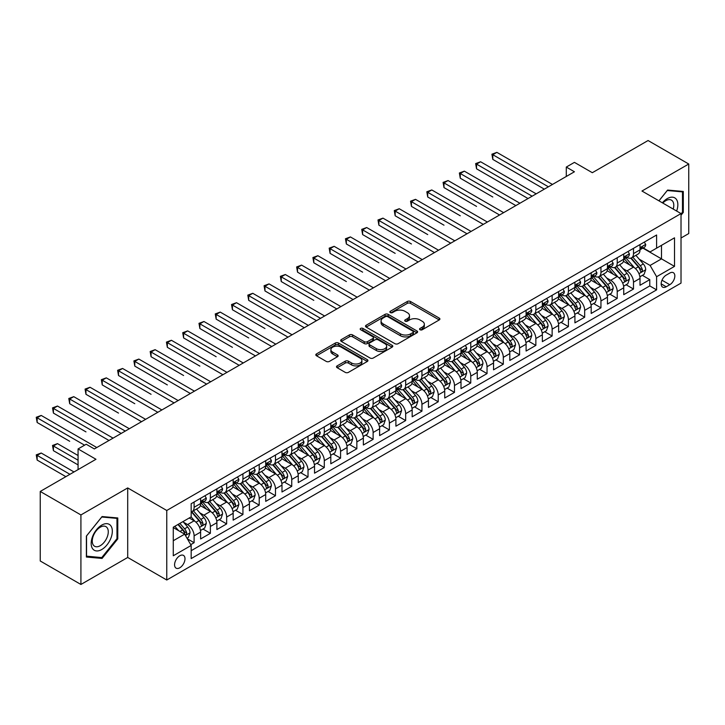 <?xml version="1.0" encoding="UTF-8"?>
<svg xmlns="http://www.w3.org/2000/svg" width="725" height="725" viewBox="0 0 725 725"><rect width="100%" height="100%" fill="white"/><g stroke="black" fill="none" stroke-linecap="round" stroke-linejoin="round"><path stroke-width="1.09" d="M420.029 329.739A1.577 0.915 0 0 0 422.267 329.739L439.241 319.933A2.257 1.305 0 0 0 439.903 319.018A2.257 1.305 0 0 0 439.241 318.094L410.486 301.491A2.257 1.305 0 0 0 407.296 301.491L390.322 311.288A1.577 0.915 0 0 0 389.86 311.94A1.577 0.915 0 0 0 390.322 312.584A1.577 0.915 0 0 0 392.56 312.584L394.753 311.315A7.232 4.178 0 0 1 404.976 311.315L407.377 312.702A7.232 4.178 0 0 1 409.489 315.647A7.232 4.178 0 0 1 407.377 318.601L405.175 319.87A1.577 0.915 0 0 0 404.713 320.513A1.577 0.915 0 0 0 405.175 321.157A1.577 0.915 0 0 0 407.414 321.157L409.607 319.888A7.232 4.178 0 0 1 419.829 319.888L422.231 321.275A7.232 4.178 0 0 1 424.343 324.229A7.232 4.178 0 0 1 422.231 327.174L420.029 328.443A1.577 0.915 0 0 0 419.567 329.087A1.577 0.915 0 0 0 420.029 329.739L420.029 328.443M179.782 567.793A7.368 4.25 120 0 0 184.594 561.304A7.368 4.25 120 0 0 183.47 555.404A7.368 4.25 120 0 0 179.782 555.767A7.368 4.25 120 0 0 174.97 562.256A7.368 4.25 120 0 0 176.102 568.155A7.368 4.25 120 0 0 179.782 567.793M337.17 365.862A2.257 1.305 0 0 0 336.509 366.787A2.257 1.305 0 0 0 337.17 367.711L345.236 372.369A2.257 1.305 0 0 0 348.426 372.369L367.276 361.485A2.257 1.305 0 0 0 367.938 360.561A2.257 1.305 0 0 0 367.276 359.636L338.53 343.043A2.257 1.305 0 0 0 335.331 343.043L316.481 353.918A2.257 1.305 0 0 0 315.819 354.842A2.257 1.305 0 0 0 316.481 355.767L326.223 361.394A2.257 1.305 0 0 0 329.422 361.394L337.487 356.736A2.257 1.305 0 0 0 338.149 355.812A2.257 1.305 0 0 0 337.487 354.888L332.657 352.096A6.045 3.489 0 0 1 330.89 349.631A6.045 3.489 0 0 1 334.615 346.414A6.045 3.489 0 0 1 341.203 347.166L360.135 358.096A6.045 3.489 0 0 1 361.902 360.561A6.045 3.489 0 0 1 358.168 363.787A6.045 3.489 0 0 1 351.589 363.026L348.426 361.204A2.257 1.305 0 0 0 345.236 361.204L337.17 365.862L337.17 367.711M681.02 238.008L688.75 233.55L688.75 164.013L648.068 140.532L592.325 172.704L574.427 162.373L566.288 167.067L574.427 171.771L94.35 448.938L86.212 444.244L78.073 448.938L78.073 469.61M80.919 514.94L80.919 584.468L127.709 557.462L127.709 487.934L80.919 514.94L40.237 491.45L95.972 459.278L78.073 448.938M127.709 487.934L166.768 510.482L681.02 213.576L681.02 283.103L166.768 580.009L166.768 510.482M688.75 164.013L641.96 191.028L681.02 213.576M394.917 343.686A2.257 1.305 0 0 0 398.107 343.686L416.957 332.802A2.257 1.305 0 0 0 417.618 331.878A2.257 1.305 0 0 0 416.957 330.962L388.201 314.36A2.257 1.305 0 0 0 385.011 314.36L366.161 325.244A2.257 1.305 0 0 0 365.5 326.159A2.257 1.305 0 0 0 366.161 327.084L394.917 343.686M361.286 330.074A1.577 0.915 0 0 1 362.89 330.301L362.89 328.425L392.116 345.299A2.257 1.305 0 0 1 392.778 346.224A2.257 1.305 0 0 1 392.116 347.139L373.266 358.023A2.257 1.305 0 0 1 370.076 358.023L341.321 341.43L349.387 336.799L349.387 334.923L341.321 339.581A2.257 1.305 0 0 0 340.659 340.505A2.257 1.305 0 0 0 341.321 341.43L341.321 339.581M349.387 336.799A2.257 1.305 0 0 1 352.586 336.799L352.586 334.923A2.257 1.305 0 0 0 349.387 334.923M352.586 334.923L364.24 341.656A2.257 1.305 0 0 0 367.439 341.656L372.786 338.566A2.257 1.305 0 0 0 373.457 337.642A2.257 1.305 0 0 0 372.786 336.726L360.651 329.712A1.577 0.915 0 0 1 360.189 329.068A1.577 0.915 0 0 1 361.159 328.226A1.577 0.915 0 0 1 362.89 328.425M80.919 584.468L40.237 560.987L40.237 491.45M190.729 544.656L194.11 542.708L187.349 538.811M183.507 522.217L187.594 524.574A9.207 5.311 60 0 1 194.11 535.847L200.617 532.096L200.617 538.947L210.377 533.31L202.973 529.042M199.783 512.82L203.87 515.176A9.207 5.311 60 0 1 210.377 526.45L216.893 522.698L216.893 529.558L226.653 523.921L219.249 519.644M216.059 503.422L220.146 505.787A9.207 5.311 60 0 1 226.653 517.061L233.16 513.3L233.16 520.16L242.929 514.523L235.525 510.246M232.335 494.033L236.422 496.389A9.207 5.311 60 0 1 242.929 507.663L249.436 503.902L249.436 510.763L259.206 505.126L251.802 500.848M248.602 484.635L252.69 486.992A9.207 5.311 60 0 1 259.206 498.265L265.712 494.504L265.712 501.365L275.473 495.728L268.069 491.459M264.879 475.237L268.966 477.594A9.207 5.311 60 0 1 275.473 488.868L281.989 485.116L281.989 491.976L291.749 486.339L284.345 482.062M281.155 465.84L285.242 468.205A9.207 5.311 60 0 1 291.749 479.479L298.256 475.718L298.256 482.578L308.025 476.941L300.621 472.664M297.431 456.442L301.509 458.807A9.207 5.311 60 0 1 308.025 470.081L314.532 466.32L314.532 473.18L324.302 467.543L316.888 463.266M313.698 447.053L317.786 449.409A9.207 5.311 60 0 1 324.302 460.683L330.808 456.922L330.808 463.782L340.569 458.146L333.165 453.877M329.975 437.655L334.062 440.012A9.207 5.311 60 0 1 340.569 451.285L347.085 447.533L347.085 454.394L356.845 448.748L349.441 444.479M346.251 428.257L350.338 430.623A9.207 5.311 60 0 1 356.845 441.897L363.352 438.136L363.352 444.996L373.121 439.359L365.717 435.082M362.527 418.86L366.605 421.225A9.207 5.311 60 0 1 373.121 432.499L379.628 428.738L379.628 435.598L389.388 429.961L381.984 425.684M378.794 409.471L382.882 411.827A9.207 5.311 60 0 1 389.388 423.101L395.904 419.34L395.904 426.2L405.665 420.563L398.261 416.286M395.071 400.073L399.158 402.429A9.207 5.311 60 0 1 405.665 413.703L412.172 409.951L412.172 416.803L421.941 411.166L414.537 406.897M411.347 390.675L415.434 393.032A9.207 5.311 60 0 1 421.941 404.314L428.448 400.553L428.448 407.414L438.217 401.777L430.813 397.499M427.614 381.278L431.701 383.643A9.207 5.311 60 0 1 438.217 394.917L444.724 391.156L444.724 398.016L454.484 392.379L447.08 388.102M443.89 371.889L447.978 374.245A9.207 5.311 60 0 1 454.484 385.519L461 381.758L461 388.618L470.761 382.981L463.357 378.704M460.167 362.491L464.254 364.847A9.207 5.311 60 0 1 470.761 376.121L477.267 372.369L477.267 379.22L487.037 373.583L479.633 369.315M476.443 353.093L480.53 355.449A9.207 5.311 60 0 1 487.037 366.732L493.544 362.971L493.544 369.832L503.313 364.195L495.909 359.917M492.71 343.695L496.797 346.061A9.207 5.311 60 0 1 503.313 357.334L509.82 353.573L509.82 360.434L519.58 354.797L512.176 350.519M508.986 334.307L513.073 336.663A9.207 5.311 60 0 1 519.58 347.937L526.096 344.176L526.096 351.036L535.857 345.399L528.452 341.122M525.263 324.909L529.35 327.265A9.207 5.311 60 0 1 535.857 338.539L542.363 334.787L542.363 341.638L552.133 336.001L544.729 331.733M541.539 315.511L545.626 317.867A9.207 5.311 60 0 1 552.133 329.15L558.64 325.389L558.64 332.249L568.409 326.612L560.996 322.335M557.806 306.113L561.893 308.478A9.207 5.311 60 0 1 568.409 319.752L574.916 315.991L574.916 322.852L584.676 317.215L577.272 312.937M574.082 296.724L578.169 299.081A9.207 5.311 60 0 1 584.676 310.354L591.192 306.593L591.192 313.454L600.952 307.817L593.548 303.539M590.358 287.327L594.446 289.683A9.207 5.311 60 0 1 600.952 300.957L607.459 297.205L607.459 304.056L617.229 298.419L609.825 294.151M606.635 277.929L610.713 280.285A9.207 5.311 60 0 1 617.229 291.559L623.736 287.807L623.736 294.667L633.496 289.03L633.496 282.17A9.207 5.311 -120 0 0 626.989 270.896L622.902 268.531M626.092 284.753L633.496 289.03M200.617 532.096A9.207 5.311 -120 0 0 194.11 520.813L189.225 517.994M216.893 522.698A9.207 5.311 -120 0 0 210.377 511.424L200.317 505.606M233.16 513.3A9.207 5.311 -120 0 0 226.653 502.026L216.594 496.217M249.436 503.902A9.207 5.311 -120 0 0 242.929 492.628L232.861 486.819M265.712 494.504A9.207 5.311 -120 0 0 259.206 483.231L249.137 477.422M281.989 485.116A9.207 5.311 -120 0 0 275.473 473.842L265.413 468.024M298.256 475.718A9.207 5.311 -120 0 0 291.749 464.444L281.69 458.635M314.532 466.32A9.207 5.311 -120 0 0 308.025 455.046L297.957 449.237M330.808 456.922A9.207 5.311 -120 0 0 324.302 445.648L314.233 439.839M347.085 447.533A9.207 5.311 -120 0 0 340.569 436.26L330.509 430.442M363.352 438.136A9.207 5.311 -120 0 0 356.845 426.862L346.777 421.053M379.628 428.738A9.207 5.311 -120 0 0 373.121 417.464L363.053 411.655M395.904 419.34A9.207 5.311 -120 0 0 389.388 408.066L379.329 402.257M412.172 409.951A9.207 5.311 -120 0 0 405.665 398.678L395.605 392.859M428.448 400.553A9.207 5.311 -120 0 0 421.941 389.28L411.873 383.471M444.724 391.156A9.207 5.311 -120 0 0 438.217 379.882L428.149 374.073M461 381.758A9.207 5.311 -120 0 0 454.484 370.484L444.425 364.675M477.267 372.369A9.207 5.311 -120 0 0 470.761 361.086L460.701 355.277M493.544 362.971A9.207 5.311 -120 0 0 487.037 351.697L476.968 345.888M509.82 353.573A9.207 5.311 -120 0 0 503.313 342.3L493.245 336.491M526.096 344.176A9.207 5.311 -120 0 0 519.58 332.902L509.521 327.093M542.363 334.787A9.207 5.311 -120 0 0 535.857 323.504L525.797 317.695M558.64 325.389A9.207 5.311 -120 0 0 552.133 314.115L542.064 308.306M574.916 315.991A9.207 5.311 -120 0 0 568.409 304.718L558.341 298.908M591.192 306.593A9.207 5.311 -120 0 0 584.676 295.32L574.617 289.511M607.459 297.205A9.207 5.311 -120 0 0 600.952 285.922L590.884 280.113M623.736 287.807A9.207 5.311 -120 0 0 617.229 276.533L607.16 270.724M669.791 273.053L666.212 275.119A7.132 4.123 120 0 0 661.553 281.409A7.132 4.123 120 0 0 662.641 287.127A7.132 4.123 120 0 0 666.212 286.774L669.791 284.708A7.132 4.123 120 0 0 674.449 278.418A7.132 4.123 120 0 0 673.362 272.7A7.132 4.123 120 0 0 669.791 273.053M173.275 540.732L184.667 534.162L191.173 545.436L191.173 558.585L656.605 289.873L656.605 276.714L650.098 265.441L639.178 259.142M191.173 545.436L173.275 555.767L173.275 527.202L191.173 516.871L191.173 503.712L656.605 235L656.605 248.158L674.513 237.818L674.513 266.383L656.605 276.714M203.788 501.6L203.87 501.646A9.207 5.311 60 0 0 208.474 502.108L214.981 498.347A9.207 5.311 -120 0 0 216.893 494.133L216.893 488.868M220.056 492.202L220.146 492.257A9.207 5.311 60 0 0 224.75 492.71L231.257 488.949A9.207 5.311 -120 0 0 233.16 484.735L233.16 479.479M236.332 482.805L236.422 482.859A9.207 5.311 60 0 0 241.017 483.312L247.533 479.551A9.207 5.311 -120 0 0 249.436 475.337L249.436 470.081M252.608 473.416L252.69 473.461A9.207 5.311 60 0 0 257.293 473.914L263.8 470.162A9.207 5.311 -120 0 0 265.712 465.948L265.712 460.683M268.884 464.018L268.966 464.063A9.207 5.311 60 0 0 273.57 464.526L280.077 460.765A9.207 5.311 -120 0 0 281.989 456.551L281.989 451.285M285.152 454.62L285.242 454.675A9.207 5.311 60 0 0 289.846 455.128L296.353 451.367A9.207 5.311 -120 0 0 298.256 447.153L298.256 441.897M301.428 445.222L301.509 445.277A9.207 5.311 60 0 0 306.113 445.73L312.629 441.969A9.207 5.311 -120 0 0 314.532 437.755L314.532 432.499M317.704 435.834L317.786 435.879A9.207 5.311 60 0 0 322.389 436.332L328.896 432.58A9.207 5.311 -120 0 0 330.808 428.366L330.808 423.101M333.98 426.436L334.062 426.481A9.207 5.311 60 0 0 338.666 426.943L345.173 423.183A9.207 5.311 -120 0 0 347.085 418.968L347.085 413.703M350.248 417.038L350.338 417.093A9.207 5.311 60 0 0 354.942 417.546L361.449 413.785A9.207 5.311 -120 0 0 363.352 409.571L363.352 404.314M366.524 407.64L366.605 407.695A9.207 5.311 60 0 0 371.209 408.148L377.725 404.387A9.207 5.311 -120 0 0 379.628 400.173L379.628 394.917M382.8 398.252L382.882 398.297A9.207 5.311 60 0 0 387.485 398.75L393.992 394.998A9.207 5.311 -120 0 0 395.904 390.784L395.904 385.519M399.067 388.854L399.158 388.899A9.207 5.311 60 0 0 403.762 389.361L410.268 385.6A9.207 5.311 -120 0 0 412.172 381.386L412.172 376.121M415.343 379.456L415.434 379.51A9.207 5.311 60 0 0 420.038 379.963L426.545 376.202A9.207 5.311 -120 0 0 428.448 371.988L428.448 366.723M431.62 370.058L431.701 370.112A9.207 5.311 60 0 0 436.305 370.566L442.821 366.805A9.207 5.311 -120 0 0 444.724 362.591L444.724 357.334M447.896 360.669L447.978 360.715A9.207 5.311 60 0 0 452.581 361.168L459.088 357.416A9.207 5.311 -120 0 0 461 353.202L461 347.937M464.163 351.272L464.254 351.317A9.207 5.311 60 0 0 468.858 351.779L475.364 348.018A9.207 5.311 -120 0 0 477.267 343.804L477.267 338.539M480.439 341.874L480.53 341.919A9.207 5.311 60 0 0 485.125 342.381L491.641 338.62A9.207 5.311 -120 0 0 493.544 334.406L493.544 329.141M496.716 332.476L496.797 332.53A9.207 5.311 60 0 0 501.401 332.983L507.917 329.222A9.207 5.311 -120 0 0 509.82 325.008L509.82 319.752M512.992 323.087L513.073 323.132A9.207 5.311 60 0 0 517.677 323.586L524.184 319.834A9.207 5.311 -120 0 0 526.096 315.62L526.096 310.354M529.259 313.689L529.35 313.735A9.207 5.311 60 0 0 533.953 314.197L540.46 310.436A9.207 5.311 -120 0 0 542.363 306.222L542.363 300.957M545.535 304.292L545.626 304.337A9.207 5.311 60 0 0 550.221 304.799L556.737 301.038A9.207 5.311 -120 0 0 558.64 296.824L558.64 291.559M561.812 294.894L561.893 294.948A9.207 5.311 60 0 0 566.497 295.401L573.004 291.64A9.207 5.311 -120 0 0 574.916 287.426L574.916 282.17M578.088 285.505L578.169 285.55A9.207 5.311 60 0 0 582.773 286.003L589.28 282.252A9.207 5.311 -120 0 0 591.192 278.038L591.192 272.772M594.355 276.107L594.446 276.153A9.207 5.311 60 0 0 599.049 276.606L605.556 272.854A9.207 5.311 -120 0 0 607.459 268.64L607.459 263.374M610.631 266.709L610.713 266.755A9.207 5.311 60 0 0 615.317 267.217L621.832 263.456A9.207 5.311 -120 0 0 623.736 259.242L623.736 253.977M191.173 550.692L649.772 285.922L649.772 279.632L640.012 285.269L640.012 278.409A9.207 5.311 -120 0 0 633.496 267.135L623.437 261.326M626.908 257.312L626.989 257.366A9.207 5.311 -120 0 0 631.593 257.819A9.207 5.311 -120 0 0 633.496 253.605L633.496 248.34M631.593 257.819L638.1 254.058A9.207 5.311 -120 0 0 640.012 249.844L640.012 244.588M194.11 502.026L194.11 507.282A9.207 5.311 60 0 1 192.198 511.497A9.207 5.311 60 0 1 191.173 511.877M192.198 511.497L198.713 507.745A9.207 5.311 -120 0 0 200.617 503.531L200.617 498.265M210.377 492.628L210.377 497.894A9.207 5.311 60 0 1 208.474 502.108M226.653 483.231L226.653 488.496A9.207 5.311 60 0 1 224.75 492.71M242.929 473.842L242.929 479.098A9.207 5.311 60 0 1 241.017 483.312M259.206 464.444L259.206 469.7A9.207 5.311 60 0 1 257.293 473.914M275.473 455.046L275.473 460.312A9.207 5.311 60 0 1 273.57 464.526M291.749 445.648L291.749 450.914A9.207 5.311 60 0 1 289.846 455.128M308.025 436.26L308.025 441.516A9.207 5.311 60 0 1 306.113 445.73M324.302 426.862L324.302 432.118A9.207 5.311 60 0 1 322.389 436.332M340.569 417.464L340.569 422.729A9.207 5.311 60 0 1 338.666 426.943M356.845 408.066L356.845 413.332A9.207 5.311 60 0 1 354.942 417.546M373.121 398.668L373.121 403.934A9.207 5.311 60 0 1 371.209 408.148M389.388 389.28L389.388 394.536A9.207 5.311 60 0 1 387.485 398.75M405.665 379.882L405.665 385.147A9.207 5.311 60 0 1 403.762 389.361M421.941 370.484L421.941 375.749A9.207 5.311 60 0 1 420.038 379.963M438.217 361.086L438.217 366.352A9.207 5.311 60 0 1 436.305 370.566M454.484 351.697L454.484 356.954A9.207 5.311 60 0 1 452.581 361.168M470.761 342.3L470.761 347.565A9.207 5.311 60 0 1 468.858 351.779M487.037 332.902L487.037 338.167A9.207 5.311 60 0 1 485.125 342.381M503.313 323.504L503.313 328.769A9.207 5.311 60 0 1 501.401 332.983M519.58 314.115L519.58 319.372A9.207 5.311 60 0 1 517.677 323.586M535.857 304.718L535.857 309.974A9.207 5.311 60 0 1 533.953 314.197M552.133 295.32L552.133 300.585A9.207 5.311 60 0 1 550.221 304.799M568.409 285.922L568.409 291.187A9.207 5.311 60 0 1 566.497 295.401M584.676 276.533L584.676 281.789A9.207 5.311 60 0 1 582.773 286.003M600.952 267.135L600.952 272.392A9.207 5.311 60 0 1 599.049 276.606M617.229 257.737L617.229 263.003A9.207 5.311 60 0 1 615.317 267.217M617.229 291.559L617.229 298.419M600.952 300.957L600.952 307.817M584.676 310.354L584.676 317.215M568.409 319.752L568.409 326.612M552.133 329.15L552.133 336.001M535.857 338.539L535.857 345.399M519.58 347.937L519.58 354.797M503.313 357.334L503.313 364.195M487.037 366.732L487.037 373.583M470.761 376.121L470.761 382.981M454.484 385.519L454.484 392.379M438.217 394.917L438.217 401.777M421.941 404.314L421.941 411.166M405.665 413.703L405.665 420.563M389.388 423.101L389.388 429.961M373.121 432.499L373.121 439.359M356.845 441.897L356.845 448.748M340.569 451.285L340.569 458.146M324.302 460.683L324.302 467.543M308.025 470.081L308.025 476.941M291.749 479.479L291.749 486.339M275.473 488.868L275.473 495.728M259.206 498.265L259.206 505.126M242.929 507.663L242.929 514.523M226.653 517.061L226.653 523.921M210.377 526.45L210.377 533.31M194.11 535.847L194.11 542.708M184.667 534.162L173.275 527.582M650.098 265.441L661.49 258.87L661.49 245.34L674.513 237.818M642.857 248.104L674.513 266.383M643.184 247.914L650.098 251.91L656.605 248.158M127.709 557.462L166.768 580.009M566.288 167.067L566.288 176.465M642.368 275.355L649.772 279.632M649.772 285.922L656.605 289.873M681.02 215.234L683.294 212.398L683.294 191.463L667.598 190.059L658.934 200.825M86.375 557.027L102.08 558.431L117.785 538.893L117.785 517.958L102.08 516.553L86.375 536.092L86.375 557.027M682.488 211.927L683.294 212.398M116.97 538.43L117.785 538.893M100.422 557.471L102.08 558.431M420.663 329.957L422.231 329.059A7.232 4.178 0 0 0 424.343 326.105L424.343 324.229M409.489 315.647L409.489 317.532A7.232 4.178 0 0 1 407.377 320.477L405.81 321.383M439.214 319.952L410.486 303.367A2.257 1.305 0 0 0 407.296 303.367L390.956 312.801M416.929 332.82L388.201 316.236A2.257 1.305 0 0 0 385.011 316.236L366.188 327.102M412.969 332.53A1.577 0.915 0 0 0 413.431 331.878A1.577 0.915 0 0 0 412.969 331.234L387.73 316.662A1.577 0.915 0 0 0 385.492 316.662L383.172 318.003A7.232 4.178 0 0 0 381.06 320.948A7.232 4.178 0 0 0 383.172 323.903L400.427 333.862A7.232 4.178 0 0 0 410.649 333.862L412.969 332.53L412.969 334.406A1.577 0.915 0 0 0 413.431 333.763L413.431 331.878M381.06 320.948L381.06 322.833A7.232 4.178 0 0 0 383.172 325.779L383.172 323.903M412.969 334.406L410.649 335.738A7.232 4.178 0 0 1 400.427 335.738L383.172 325.779M352.586 336.799L364.24 343.532A2.257 1.305 0 0 0 367.439 343.532L372.786 340.442A2.257 1.305 0 0 0 373.457 339.527L373.457 337.642M362.89 330.301L392.089 347.157M376.347 348.643A6.045 3.489 0 0 0 382.927 349.396A6.045 3.489 0 0 0 386.661 346.178A6.045 3.489 0 0 0 384.893 343.704L378.223 339.862A2.257 1.305 0 0 0 375.024 339.862L369.678 342.943A2.257 1.305 0 0 0 369.016 343.868A2.257 1.305 0 0 0 369.678 344.792L376.347 348.643L376.347 350.519A6.045 3.489 0 0 0 382.927 351.281A6.045 3.489 0 0 0 386.661 348.054L386.661 346.178M369.016 343.868L369.016 345.752A2.257 1.305 0 0 0 369.678 346.668L369.678 344.792M376.347 350.519L369.678 346.668M361.902 360.561L361.902 362.446A6.045 3.489 0 0 1 358.168 365.663A6.045 3.489 0 0 1 351.589 364.911L348.426 363.089A2.257 1.305 0 0 0 345.236 363.089L337.197 367.729M330.89 349.631L330.89 351.516A6.045 3.489 0 0 0 332.657 353.981L332.657 352.096M337.46 356.754L332.657 353.981M367.276 359.636L367.276 361.485L338.53 344.919A2.257 1.305 0 0 0 335.331 344.919L316.517 355.785M639.876 276.796L644.081 274.367L645.703 269.673A6.099 3.525 -120 0 0 643.329 263.945L635.897 255.336M634.402 267.733L625.911 257.892M629.572 264.861L624.633 259.151A14.618 8.437 -120 0 0 624.18 258.644M492.81 197.001L460.266 178.205L460.266 173.511L464.335 171.154L519.907 203.245M630.768 258.145L638.281 266.854A6.099 3.525 60 0 1 640.456 271.059C641.38 272.283 642.024 271.911 642.413 269.927A6.099 3.525 -120 0 0 640.238 265.731L632.798 257.121M631.203 258.009L639.287 267.362A3.108 1.794 60 0 1 640.066 268.576L642.413 269.927M640.456 271.059L640.9 271.784M644.326 242.096L645.703 244.488A6.099 3.525 60 0 1 644.443 247.189L641.353 248.974A6.099 3.525 -120 0 0 642.413 247.569L642.287 247.026M548.39 186.805L492.81 154.715L496.879 152.368L552.459 184.449M640.211 249.264L640.238 249.264A6.099 3.525 -120 0 0 641.353 248.974M641.625 247.116L642.413 247.569C642.033 246.654 641.38 247.026 640.456 248.693A6.099 3.525 60 0 1 640.012 249.563M544.321 189.153L492.81 159.409L492.81 154.715L491.922 154.198L496.879 152.368M492.81 159.409L491.922 154.198M676.643 211.057A14.962 8.637 120 0 0 667.272 198.596A14.962 8.637 120 0 0 662.369 202.81M673.226 209.081A11.328 6.543 120 0 0 671.45 200.145A11.328 6.543 120 0 0 665.786 200.707A11.328 6.543 120 0 0 662.822 203.073M658.971 200.843L667.272 190.521L682.488 191.88L682.488 212.171L681.02 213.993M681.473 191.3L682.488 191.88M110.916 538.122A14.962 8.637 120 0 0 107.037 523.677A14.962 8.637 120 0 0 92.592 536.491A14.962 8.637 120 0 0 96.461 550.937A14.962 8.637 120 0 0 110.916 538.122M107.2 537.071A11.328 6.543 120 0 0 105.932 526.64A11.328 6.543 120 0 0 93.335 535.829A11.328 6.543 120 0 0 94.603 546.26A11.328 6.543 120 0 0 107.2 537.071M86.538 556.238L86.538 535.947L101.754 517.016L116.97 518.375L116.97 538.666L101.754 557.597L86.375 556.138M115.964 517.795L116.97 518.375M623.6 286.194L627.805 283.765L629.427 279.071A6.099 3.525 -120 0 0 627.053 273.343L619.621 264.734M618.135 277.122L609.634 267.289M613.296 274.258L608.366 268.549A14.618 8.437 -120 0 0 607.912 268.042M476.543 206.389L443.99 187.603L443.99 182.899L448.059 180.552L503.63 212.642M614.492 267.543L622.014 276.252A6.099 3.525 60 0 1 624.189 280.457C625.104 281.681 625.757 281.309 626.137 279.324A6.099 3.525 -120 0 0 623.962 275.128L616.531 266.519M614.936 267.407L623.011 276.76A3.108 1.794 60 0 1 623.799 277.974L626.137 279.324M624.189 280.457L624.633 281.173M607.323 295.592L611.528 293.163L613.16 288.459A6.099 3.525 -120 0 0 610.785 282.732L603.345 274.123M601.859 286.52L593.358 276.678M597.019 283.656L592.089 277.947A14.618 8.437 -120 0 0 591.636 277.439M460.266 215.787L427.714 196.992L427.714 192.297L431.783 189.95L487.363 222.031M598.216 276.941L605.737 285.65A6.099 3.525 60 0 1 607.912 289.846C608.828 291.078 609.48 290.698 609.861 288.722A6.099 3.525 -120 0 0 607.686 284.517L600.255 275.908M598.66 276.796L606.743 286.157A3.108 1.794 60 0 1 607.523 287.372L609.861 288.722M607.912 289.846L608.357 290.571M591.047 304.98L595.261 302.561L596.883 297.857A6.099 3.525 -120 0 0 594.509 292.13L587.069 283.52M585.582 295.918L577.082 286.076M580.743 293.054L575.813 287.345A14.618 8.437 -120 0 0 575.36 286.828M443.99 225.185L411.447 206.389L411.447 201.695L415.516 199.348L471.087 231.429M581.939 286.339L589.461 295.048A6.099 3.525 60 0 1 591.636 299.244C592.552 300.476 593.204 300.096 593.594 298.12A6.099 3.525 -120 0 0 591.419 293.915L583.978 285.306M582.383 286.194L590.467 295.546A3.108 1.794 60 0 1 591.247 296.77L593.594 298.12M591.636 299.244L592.08 299.969M574.78 314.378L578.985 311.949L580.607 307.255A6.099 3.525 -120 0 0 578.233 301.528L570.802 292.918M569.306 305.316L560.815 295.474M564.476 302.443L559.537 296.733A14.618 8.437 -120 0 0 559.084 296.226M427.714 234.583L395.17 215.787L395.17 211.093L399.239 208.737L454.811 240.827M565.672 295.737L573.194 304.437A6.099 3.525 60 0 1 575.36 308.642C576.284 309.865 576.928 309.493 577.317 307.518A6.099 3.525 -120 0 0 575.143 303.313L567.711 294.703M566.107 295.592L574.191 304.944A3.108 1.794 60 0 1 574.979 306.158L577.317 307.518M575.36 308.642L575.804 309.367M628.049 251.493L629.427 253.886A6.099 3.525 60 0 1 628.167 256.587L625.077 258.372A6.099 3.525 -120 0 0 626.137 256.967L626.01 256.423M532.114 196.194L476.543 164.113L480.612 161.766L536.183 193.847M623.944 258.653L623.962 258.653A6.099 3.525 -120 0 0 625.077 258.372M625.349 256.514L626.137 256.967C625.757 256.043 625.104 256.423 624.189 258.091A6.099 3.525 60 0 1 623.736 258.961M528.045 198.55L476.543 168.807L476.543 164.113L475.645 163.596L480.612 161.766M476.543 168.807L475.645 163.596M611.773 260.882L613.16 263.284A6.099 3.525 60 0 1 611.891 265.984L608.801 267.77A6.099 3.525 -120 0 0 609.861 266.356L609.734 265.821M515.838 205.592L459.369 172.994L464.335 171.154M607.668 268.051L607.686 268.051A6.099 3.525 -120 0 0 608.801 267.77M609.082 265.903L609.861 266.356C609.48 265.441 608.828 265.821 607.912 267.489A6.099 3.525 60 0 1 607.459 268.359M460.266 178.205L459.369 172.994M595.497 270.28L596.883 272.682A6.099 3.525 60 0 1 595.624 275.373L592.533 277.158A6.099 3.525 -120 0 0 593.594 275.754L593.467 275.219M499.57 214.99L443.093 182.383L448.059 180.552M591.392 277.448L591.419 277.448A6.099 3.525 -120 0 0 592.533 277.158M592.805 275.301L593.594 275.754C593.204 274.838 592.561 275.21 591.636 276.887A6.099 3.525 60 0 1 591.192 277.748M443.99 187.603L443.093 182.383M579.23 279.678L580.607 282.07A6.099 3.525 60 0 1 579.347 284.771L576.257 286.556A6.099 3.525 -120 0 0 577.317 285.152L577.191 284.608M483.294 224.387L426.826 191.781L431.783 189.95M575.115 286.846L575.143 286.846A6.099 3.525 -120 0 0 576.257 286.556M576.529 284.698L577.317 285.152C576.937 284.236 576.284 284.608 575.36 286.275A6.099 3.525 60 0 1 574.916 287.145M427.714 196.992L426.826 191.781M558.504 323.776L562.709 321.347L564.34 316.653A6.099 3.525 -120 0 0 561.957 310.925L554.525 302.316M553.039 314.704L544.538 304.872M548.2 311.841L543.27 306.131A14.618 8.437 -120 0 0 542.817 305.624M411.447 243.972L378.894 225.185L378.894 220.482L382.963 218.134L438.543 250.225M549.396 305.125L556.918 313.834A6.099 3.525 60 0 1 559.093 318.039C560.008 319.263 560.661 318.891 561.041 316.907A6.099 3.525 -120 0 0 558.866 312.711L551.435 304.101M549.84 304.989L557.915 314.342A3.108 1.794 60 0 1 558.703 315.556L561.041 316.907M559.093 318.039L559.537 318.755M562.953 289.076L564.34 291.468A6.099 3.525 60 0 1 563.071 294.169L559.981 295.954A6.099 3.525 -120 0 0 561.041 294.549L560.914 294.006M467.018 233.776L410.549 201.178L415.516 199.348M558.848 296.235L558.866 296.235A6.099 3.525 -120 0 0 559.981 295.954M560.253 294.096L561.041 294.549C560.661 293.625 560.008 294.006 559.093 295.673A6.099 3.525 60 0 1 558.64 296.543M411.447 206.389L410.549 201.178M542.228 333.174L546.433 330.745L548.064 326.042A6.099 3.525 -120 0 0 545.689 320.314L538.249 311.714M536.763 324.102L528.262 314.26M531.923 321.238L526.993 315.529A14.618 8.437 -120 0 0 526.54 315.022M395.17 253.369L362.618 234.583L362.618 229.879L366.687 227.532L422.267 259.613M533.12 314.523L540.642 323.232A6.099 3.525 60 0 1 542.817 327.428C543.732 328.661 544.384 328.28 544.765 326.304A6.099 3.525 -120 0 0 542.599 322.099L535.159 313.499M533.564 314.378L541.647 323.74A3.108 1.794 60 0 1 542.427 324.954L544.765 326.304M542.817 327.428L543.261 328.153M546.677 298.464L548.064 300.866A6.099 3.525 60 0 1 546.795 303.567L543.705 305.352A6.099 3.525 -120 0 0 544.765 303.947L544.638 303.403M450.742 243.174L394.273 210.576L399.239 208.737M542.572 305.633L542.599 305.633A6.099 3.525 -120 0 0 543.705 305.352M543.986 303.485L544.765 303.947C544.384 303.023 543.732 303.403 542.817 305.071A6.099 3.525 60 0 1 542.363 305.941M395.17 215.787L394.273 210.576M525.96 342.562L530.165 340.143L531.787 335.439A6.099 3.525 -120 0 0 529.413 329.712L521.982 321.103M520.487 333.5L511.986 323.658M515.647 330.636L510.717 324.927A14.618 8.437 -120 0 0 510.264 324.41M378.894 262.767L346.351 243.972L346.351 239.277L350.42 236.93L405.991 269.011M516.843 323.921L524.365 332.63A6.099 3.525 60 0 1 526.54 336.826C527.456 338.058 528.108 337.678 528.498 335.702A6.099 3.525 -120 0 0 526.323 331.497L518.882 322.888M517.287 323.776L525.371 333.138A3.108 1.794 60 0 1 526.151 334.352L528.498 335.702M526.54 336.826L526.984 337.551M530.401 307.862L531.787 310.264A6.099 3.525 60 0 1 530.528 312.955L527.438 314.741A6.099 3.525 -120 0 0 528.498 313.336L528.371 312.801M434.474 252.572L377.997 219.965L382.963 218.134M526.296 315.031L526.323 315.031A6.099 3.525 -120 0 0 527.438 314.741M527.709 312.883L528.498 313.336C528.108 312.421 527.465 312.792 526.54 314.469A6.099 3.525 60 0 1 526.096 315.33M378.894 225.185L377.997 219.965M509.684 351.96L513.889 349.532L515.511 344.837A6.099 3.525 -120 0 0 513.137 339.11L505.706 330.5M504.21 342.898L495.719 333.056M499.38 340.034L494.45 334.316A14.618 8.437 -120 0 0 493.997 333.808M362.618 272.165L330.074 253.369L330.074 248.675L334.143 246.319L389.715 278.409M500.576 333.319L508.098 342.019A6.099 3.525 60 0 1 510.273 346.224C511.188 347.447 511.832 347.076 512.222 345.1A6.099 3.525 -120 0 0 510.047 340.895L502.615 332.286M501.02 333.174L509.095 342.526A3.108 1.794 60 0 1 509.883 343.741L512.222 345.1M510.273 346.224L510.708 346.949M514.134 317.26L515.511 319.653A6.099 3.525 60 0 1 514.252 322.353L511.161 324.138A6.099 3.525 -120 0 0 512.222 322.734L512.095 322.19M418.198 261.97L361.73 229.363L366.687 227.532M510.019 324.428L510.047 324.428A6.099 3.525 -120 0 0 511.161 324.138M511.433 322.281L512.222 322.734C511.841 321.818 511.188 322.19 510.273 323.858A6.099 3.525 60 0 1 509.82 324.728M362.618 234.583L361.73 229.363M493.408 361.358L497.613 358.929L499.244 354.235A6.099 3.525 -120 0 0 496.87 348.507L489.429 339.898M487.943 352.287L479.442 342.454M483.104 349.423L478.174 343.713A14.618 8.437 -120 0 0 477.721 343.206M346.351 281.554L313.798 262.767L313.798 258.064L317.867 255.717L373.447 287.807M484.3 342.708L491.822 351.417A6.099 3.525 60 0 1 493.997 355.622C494.912 356.845 495.565 356.473 495.945 354.489A6.099 3.525 -120 0 0 493.77 350.293L486.339 341.683M484.744 342.572L492.819 351.924A3.108 1.794 60 0 1 493.607 353.138L495.945 354.489M493.997 355.622L494.441 356.347M497.858 326.658L499.244 329.05A6.099 3.525 60 0 1 497.975 331.751L494.885 333.536A6.099 3.525 -120 0 0 495.945 332.132L495.818 331.588M401.922 271.358L345.453 238.761L350.42 236.93M493.752 333.817L493.77 333.817A6.099 3.525 -120 0 0 494.885 333.536M495.157 331.678L495.945 332.132C495.565 331.207 494.912 331.588 493.997 333.255A6.099 3.525 60 0 1 493.544 334.125M346.351 243.972L345.453 238.761M477.132 370.756L481.337 368.327L482.968 363.624A6.099 3.525 -120 0 0 480.593 357.905L473.153 349.296M471.667 361.684L463.166 351.843M466.827 358.821L461.897 353.111A14.618 8.437 -120 0 0 461.444 352.604M330.074 290.952L297.531 272.165L297.531 267.462L301.591 265.114L357.171 297.196M468.024 352.105L475.546 360.814A6.099 3.525 60 0 1 477.721 365.01C478.636 366.243 479.288 365.862 479.678 363.887A6.099 3.525 -120 0 0 477.503 359.682L470.063 351.081M468.468 351.96L476.552 361.322A3.108 1.794 60 0 1 477.331 362.536L479.678 363.887M477.721 365.01L478.165 365.735M481.581 336.047L482.968 338.448A6.099 3.525 60 0 1 481.708 341.149L478.609 342.934A6.099 3.525 -120 0 0 479.678 341.529L479.542 340.986M385.646 280.756L329.177 248.158L334.143 246.319M477.476 343.215L477.503 343.215A6.099 3.525 -120 0 0 478.609 342.934M478.89 341.067L479.678 341.529C479.288 340.605 478.636 340.986 477.721 342.653A6.099 3.525 60 0 1 477.267 343.523M330.074 253.369L329.177 248.158M460.864 380.145L465.069 377.725L466.692 373.022A6.099 3.525 -120 0 0 464.317 367.294L456.886 358.685M455.391 371.082L446.89 361.24M450.56 368.218L445.621 362.509A14.618 8.437 -120 0 0 445.168 362.002M313.798 300.349L281.255 281.554L281.255 276.859L285.324 274.512L340.895 306.593M451.748 361.503L459.269 370.212A6.099 3.525 60 0 1 461.444 374.408C462.36 375.641 463.012 375.26 463.402 373.284A6.099 3.525 -120 0 0 461.227 369.079L453.787 360.47M452.192 361.358L460.275 370.72A3.108 1.794 60 0 1 461.055 371.934L463.402 373.284M461.444 374.408L461.888 375.133M465.314 345.444L466.692 347.846A6.099 3.525 60 0 1 465.432 350.538L462.342 352.323A6.099 3.525 -120 0 0 463.402 350.918L463.275 350.383M369.378 290.154L312.901 257.547L317.867 255.717M461.2 352.613L461.227 352.613A6.099 3.525 -120 0 0 462.342 352.323M462.613 350.465L463.402 350.918C463.012 350.003 462.369 350.374 461.444 352.051A6.099 3.525 60 0 1 461 352.912M313.798 262.767L312.901 257.547M444.588 389.542L448.793 387.114L450.415 382.419A6.099 3.525 -120 0 0 448.041 376.692L440.61 368.083M439.114 380.48L430.623 370.638M434.284 377.616L429.354 371.898A14.618 8.437 -120 0 0 428.901 371.39M297.531 309.747L316.481 320.686M435.48 370.901L443.002 379.601A6.099 3.525 60 0 1 445.177 383.806C446.093 385.029 446.745 384.658 447.126 382.682A6.099 3.525 -120 0 0 444.951 378.477L437.519 369.868M435.924 370.756L443.999 380.108A3.108 1.794 60 0 1 444.788 381.323L447.126 382.682M445.177 383.806L445.621 384.531M449.038 354.842L450.415 357.235A6.099 3.525 60 0 1 449.156 359.935L446.065 361.721A6.099 3.525 -120 0 0 447.126 360.316L446.999 359.772M353.102 299.552L296.634 266.945L301.591 265.114M444.923 362.011L444.951 362.011A6.099 3.525 -120 0 0 446.065 361.721M446.337 359.863L447.126 360.316C446.745 359.401 446.093 359.772 445.177 361.44A6.099 3.525 60 0 1 444.724 362.31M297.531 272.165L296.634 266.945M428.312 398.94L432.517 396.512L434.148 391.817A6.099 3.525 -120 0 0 431.774 386.09L424.333 377.48M422.847 389.869L414.347 380.036M418.008 387.005L413.078 381.296A14.618 8.437 -120 0 0 412.625 380.788M281.255 319.136L248.702 300.349L248.702 295.646L252.771 293.299L308.352 325.389M419.204 380.29L426.726 388.999A6.099 3.525 60 0 1 428.901 393.204C429.816 394.427 430.469 394.056 430.849 392.071A6.099 3.525 -120 0 0 428.674 387.875L421.243 379.266M419.648 380.154L427.732 389.506A3.108 1.794 60 0 1 428.511 390.721L430.849 392.071M428.901 393.204L429.345 393.929M432.762 364.24L434.148 366.632A6.099 3.525 60 0 1 432.879 369.333L429.789 371.118A6.099 3.525 -120 0 0 430.849 369.714L430.722 369.17M336.826 308.941L280.358 276.343L285.324 274.512M428.656 371.399L428.674 371.399A6.099 3.525 -120 0 0 429.789 371.118M430.061 369.261L430.849 369.714C430.469 368.789 429.816 369.17 428.901 370.837A6.099 3.525 60 0 1 428.448 371.708M281.255 281.554L280.358 276.343M412.036 408.338L416.241 405.909L417.872 401.206A6.099 3.525 -120 0 0 415.498 395.487L408.057 386.878M406.571 399.267L398.07 389.425M401.732 396.403L396.802 390.693A14.618 8.437 -120 0 0 396.348 390.186M264.978 328.534L232.435 309.747L232.435 305.044L236.504 302.697L292.075 334.787M402.928 389.688L410.45 398.397A6.099 3.525 60 0 1 412.625 402.602C413.54 403.825 414.192 403.444 414.582 401.469A6.099 3.525 -120 0 0 412.407 397.273L404.967 388.663M403.372 389.542L411.456 398.904A3.108 1.794 60 0 1 412.235 400.118L414.582 401.469M412.625 402.602L413.069 403.317M416.485 373.638L417.872 376.03A6.099 3.525 60 0 1 416.612 378.731L413.513 380.516A6.099 3.525 -120 0 0 414.582 379.112L414.446 378.568M320.55 318.338L264.978 286.257L269.048 283.901L324.619 315.991M412.38 380.797L412.407 380.797A6.099 3.525 -120 0 0 413.513 380.516M413.794 378.649L414.582 379.112C414.192 378.187 413.54 378.568 412.625 380.235A6.099 3.525 60 0 1 412.172 381.105M316.49 320.686L264.978 290.952L264.978 286.257L264.081 285.741L269.048 283.901M264.978 290.952L264.081 285.741M395.768 417.736L399.973 415.307L401.596 410.604A6.099 3.525 -120 0 0 399.221 404.876L391.79 396.267M390.295 408.664L381.803 398.822M385.464 405.801L380.525 400.091A14.618 8.437 -120 0 0 380.072 399.584M248.702 337.932L216.159 319.136L216.159 314.442L220.228 312.094L275.799 344.176M386.661 399.085L394.173 407.794A6.099 3.525 60 0 1 396.348 411.99C397.273 413.223 397.916 412.842 398.306 410.867A6.099 3.525 -120 0 0 396.131 406.662L388.691 398.052M387.096 398.94L395.179 408.302A3.108 1.794 60 0 1 395.959 409.516L398.306 410.867M396.348 411.99L396.792 412.715M400.218 383.027L401.596 385.428A6.099 3.525 60 0 1 400.336 388.12L397.246 389.905A6.099 3.525 -120 0 0 398.306 388.5L398.179 387.966M304.282 327.736L247.814 295.129L252.771 293.299M396.104 390.195L396.131 390.195A6.099 3.525 -120 0 0 397.246 389.905M397.517 388.047L398.306 388.5C397.925 387.585 397.273 387.957 396.348 389.633A6.099 3.525 60 0 1 395.904 390.503M248.702 300.349L247.814 295.129M379.492 427.125L383.697 424.696L385.319 420.002A6.099 3.525 -120 0 0 382.945 414.274L375.514 405.665M374.028 418.062L365.527 408.22M369.188 415.198L364.258 409.48A14.618 8.437 -120 0 0 363.805 408.972M232.435 347.329L199.882 328.534L199.882 323.839L203.952 321.492L259.523 353.573M370.384 408.483L377.906 417.183A6.099 3.525 60 0 1 380.081 421.388C380.997 422.612 381.649 422.24 382.03 420.264A6.099 3.525 -120 0 0 379.855 416.059L372.423 407.45M370.828 408.338L378.903 417.691A3.108 1.794 60 0 1 379.692 418.905L382.03 420.264M380.081 421.388L380.525 422.113M383.942 392.424L385.319 394.817A6.099 3.525 60 0 1 384.06 397.517L380.969 399.303A6.099 3.525 -120 0 0 382.03 397.898L381.903 397.354M288.006 337.134L231.538 304.527L236.504 302.697M379.827 399.593L379.855 399.593A6.099 3.525 -120 0 0 380.969 399.303M381.241 397.445L382.03 397.898C381.649 396.983 380.997 397.354 380.081 399.031A6.099 3.525 60 0 1 379.628 399.892M232.435 309.747L231.538 304.527M363.216 436.522L367.421 434.094L369.052 429.399A6.099 3.525 -120 0 0 366.678 423.672L359.237 415.062M357.751 427.451L349.251 417.618M352.912 424.587L347.982 418.878A14.618 8.437 -120 0 0 347.529 418.37M216.159 356.718L183.606 337.932L183.606 333.228L187.675 330.881L243.256 362.971M354.108 417.872L361.63 426.581A6.099 3.525 60 0 1 363.805 430.786C364.72 432.009 365.373 431.638 365.753 429.653A6.099 3.525 -120 0 0 363.578 425.457L356.147 416.848M354.552 417.736L362.636 427.088A3.108 1.794 60 0 1 363.415 428.303L365.753 429.653M363.805 430.786L364.249 431.511M367.666 401.822L369.052 404.215A6.099 3.525 60 0 1 367.783 406.915L364.693 408.701A6.099 3.525 -120 0 0 365.753 407.296L365.627 406.752M271.73 346.523L215.262 313.925L220.228 312.094M363.56 408.982L363.578 408.982A6.099 3.525 -120 0 0 364.693 408.701M364.965 406.843L365.753 407.296C365.373 406.372 364.72 406.752 363.805 408.42A6.099 3.525 60 0 1 363.352 409.29M216.159 319.136L215.262 313.925M346.94 445.92L351.145 443.492L352.776 438.788A6.099 3.525 -120 0 0 350.402 433.07L342.961 424.46M341.475 436.849L332.974 427.016M336.636 433.985L331.706 428.276A14.618 8.437 -120 0 0 331.252 427.768M199.882 366.116L167.339 347.329L167.339 342.626L171.408 340.279L226.979 372.369M337.832 427.27L345.354 435.979A6.099 3.525 60 0 1 347.529 440.184C348.444 441.407 349.097 441.027 349.486 439.051A6.099 3.525 -120 0 0 347.311 434.855L339.871 426.246M338.276 427.125L346.36 436.486A3.108 1.794 60 0 1 347.139 437.701L349.486 439.051M347.529 440.184L347.973 440.9M351.389 411.22L352.776 413.612A6.099 3.525 60 0 1 351.516 416.313L348.417 418.098A6.099 3.525 -120 0 0 349.486 416.694L349.35 416.15M255.463 355.921L198.985 323.323L203.952 321.492M347.284 418.379L347.311 418.379A6.099 3.525 -120 0 0 348.417 418.098M348.698 416.232L349.486 416.694C349.097 415.769 348.444 416.15 347.529 417.817A6.099 3.525 60 0 1 347.085 418.688M199.882 328.534L198.985 323.323M330.673 455.318L334.877 452.889L336.5 448.186A6.099 3.525 -120 0 0 334.125 442.458L326.694 433.849M325.199 446.247L316.707 436.405M320.368 443.383L315.429 437.673A14.618 8.437 -120 0 0 314.976 437.166M183.606 375.514L151.063 356.718L151.063 352.024L155.132 349.677L210.703 381.758M321.565 436.667L329.077 445.377A6.099 3.525 60 0 1 331.252 449.572C332.177 450.805 332.82 450.424 333.21 448.449A6.099 3.525 -120 0 0 331.035 444.244L323.604 435.634M322 436.522L330.083 445.884A3.108 1.794 60 0 1 330.872 447.098L333.21 448.449M331.252 449.572L331.697 450.298M335.122 420.609L336.5 423.01A6.099 3.525 60 0 1 335.24 425.702L332.15 427.487A6.099 3.525 -120 0 0 333.21 426.083L333.083 425.548M239.187 365.318L182.718 332.712L187.675 330.881M331.008 427.777L331.035 427.777A6.099 3.525 -120 0 0 332.15 427.487M332.422 425.629L333.21 426.083C332.829 425.167 332.177 425.539 331.252 427.215A6.099 3.525 60 0 1 330.808 428.085M183.606 337.932L182.718 332.712M314.396 464.707L318.601 462.278L320.223 457.584A6.099 3.525 -120 0 0 317.849 451.856L310.418 443.247M308.932 455.644L300.431 445.803M304.092 452.781L299.162 447.062A14.618 8.437 -120 0 0 298.709 446.555M167.339 384.912L134.787 366.116L134.787 361.422L138.856 359.074L194.436 391.156M305.288 446.065L312.81 454.765A6.099 3.525 60 0 1 314.985 458.97C315.901 460.194 316.553 459.822 316.934 457.847A6.099 3.525 -120 0 0 314.759 453.642L307.327 445.032M305.733 445.92L313.807 455.273A3.108 1.794 60 0 1 314.596 456.487L316.934 457.847M314.985 458.97L315.429 459.695M318.846 430.007L320.223 432.399A6.099 3.525 60 0 1 318.964 435.1L315.873 436.885A6.099 3.525 -120 0 0 316.934 435.48L316.807 434.937M222.91 374.716L166.442 342.109L171.408 340.279M314.741 437.175L314.759 437.175A6.099 3.525 -120 0 0 315.873 436.885M316.145 435.027L316.934 435.48C316.553 434.565 315.901 434.937 314.985 436.613A6.099 3.525 60 0 1 314.532 437.474M167.339 347.329L166.442 342.109M298.12 474.105L302.325 471.676L303.956 466.982A6.099 3.525 -120 0 0 301.582 461.254L294.142 452.645M292.655 465.033L284.155 455.2M287.816 462.169L282.886 456.46A14.618 8.437 -120 0 0 282.433 455.952M151.063 394.3L118.51 375.514L118.51 370.81L122.579 368.463L178.16 400.553M289.012 455.454L296.534 464.163A6.099 3.525 60 0 1 298.709 468.368C299.624 469.592 300.277 469.22 300.657 467.235A6.099 3.525 -120 0 0 298.492 463.039L291.051 454.43M289.456 455.318L297.54 464.671A3.108 1.794 60 0 1 298.319 465.885L300.657 467.235M298.709 468.368L299.153 469.093M302.57 439.404L303.956 441.797A6.099 3.525 60 0 1 302.688 444.498L299.597 446.283A6.099 3.525 -120 0 0 300.657 444.878L300.531 444.334M206.634 384.105L150.166 351.507L155.132 349.677M298.464 446.564L298.492 446.564A6.099 3.525 -120 0 0 299.597 446.283M299.878 444.425L300.657 444.878C300.277 443.963 299.624 444.334 298.709 446.002A6.099 3.525 60 0 1 298.256 446.872M151.063 356.718L150.166 351.507M281.844 483.502L286.058 481.074L287.68 476.37A6.099 3.525 -120 0 0 285.306 470.652L277.865 462.042M276.379 474.431L267.878 464.598M271.54 471.567L266.61 465.858A14.618 8.437 -120 0 0 266.157 465.35M134.787 403.698L102.243 384.912L102.243 380.208L106.312 377.861L161.883 409.951M272.736 464.852L280.258 473.561A6.099 3.525 60 0 1 282.433 477.766C283.348 478.989 284.001 478.609 284.39 476.633A6.099 3.525 -120 0 0 282.215 472.437L274.775 463.828M273.18 464.707L281.264 474.068A3.108 1.794 60 0 1 282.043 475.283L284.39 476.633M282.433 477.766L282.877 478.482M286.293 448.802L287.68 451.195A6.099 3.525 60 0 1 286.42 453.895L283.33 455.681A6.099 3.525 -120 0 0 284.39 454.276L284.263 453.732M190.367 393.503L133.889 360.905L138.856 359.074M282.188 455.962L282.215 455.962A6.099 3.525 -120 0 0 283.33 455.681M283.602 453.814L284.39 454.276C284.001 453.352 283.357 453.732 282.433 455.4A6.099 3.525 60 0 1 281.989 456.27M134.787 366.116L133.889 360.905M265.577 492.9L269.782 490.472L271.404 485.768A6.099 3.525 -120 0 0 269.029 480.041L261.598 471.431M260.103 483.829L251.611 473.987M255.273 480.965L250.333 475.256A14.618 8.437 -120 0 0 249.88 474.748M118.51 413.096L85.967 394.3L85.967 389.606L90.036 387.259L145.607 419.34M256.469 474.25L263.991 482.959A6.099 3.525 60 0 1 266.157 487.155C267.081 488.387 267.724 488.007 268.114 486.031A6.099 3.525 -120 0 0 265.939 481.826L258.508 473.217M256.904 474.105L264.987 483.466A3.108 1.794 60 0 1 265.776 484.681L268.114 486.031M266.157 487.155L266.601 487.88M270.026 458.191L271.404 460.593A6.099 3.525 60 0 1 270.144 463.284L267.054 465.069A6.099 3.525 -120 0 0 268.114 463.665L267.987 463.13M174.091 402.901L117.622 370.294L122.579 368.463M265.912 465.359L265.939 465.359A6.099 3.525 -120 0 0 267.054 465.069M267.326 463.212L268.114 463.665C267.733 462.749 267.081 463.13 266.157 464.798A6.099 3.525 60 0 1 265.712 465.668M118.51 375.514L117.622 370.294M249.3 502.289L253.505 499.86L255.137 495.166A6.099 3.525 -120 0 0 252.753 489.438L245.322 480.829M243.836 493.227L235.335 483.385M238.996 490.363L234.066 484.653A14.618 8.437 -120 0 0 233.613 484.137M102.243 422.494L121.202 433.441M240.193 483.647L247.714 492.357A6.099 3.525 60 0 1 249.889 496.552C250.805 497.776 251.457 497.404 251.838 495.429A6.099 3.525 -120 0 0 249.663 491.224L242.232 482.614M240.637 483.502L248.711 492.855A3.108 1.794 60 0 1 249.5 494.078L251.838 495.429M249.889 496.552L250.333 497.278M253.75 467.589L255.137 469.981A6.099 3.525 60 0 1 253.868 472.682L250.778 474.467A6.099 3.525 -120 0 0 251.838 473.062L251.711 472.519M157.814 412.298L101.346 379.692L106.312 377.861M249.645 474.757L249.663 474.757A6.099 3.525 -120 0 0 250.778 474.467M251.049 472.609L251.838 473.062C251.457 472.147 250.805 472.519 249.889 474.195A6.099 3.525 60 0 1 249.436 475.056M102.243 384.912L101.346 379.692M233.024 511.687L237.229 509.258L238.86 504.564A6.099 3.525 -120 0 0 236.486 498.836L229.046 490.227M227.559 502.624L219.059 492.782M222.72 499.752L217.79 494.042A14.618 8.437 -120 0 0 217.337 493.535M85.967 431.882L53.423 413.096L53.423 408.402L57.483 406.045L113.064 438.136M223.916 493.036L231.438 501.745A6.099 3.525 60 0 1 233.613 505.95C234.528 507.174 235.181 506.802 235.571 504.817A6.099 3.525 -120 0 0 233.396 500.622L225.955 492.012M224.36 492.9L232.444 502.253A3.108 1.794 60 0 1 233.223 503.467L235.571 504.817M233.613 505.95L234.057 506.675M237.474 476.987L238.86 479.379A6.099 3.525 60 0 1 237.601 482.08L234.501 483.865A6.099 3.525 -120 0 0 235.571 482.46L235.435 481.917M141.538 421.696L85.07 389.089L90.036 387.259M233.368 484.146L233.396 484.146A6.099 3.525 -120 0 0 234.501 483.865M234.782 482.007L235.571 482.46C235.181 481.545 234.528 481.917 233.613 483.584A6.099 3.525 60 0 1 233.16 484.454M85.967 394.3L85.07 389.089M216.757 521.085L220.962 518.656L222.584 513.962A6.099 3.525 -120 0 0 220.21 508.234L212.778 499.625M211.283 512.013L202.782 502.18M206.453 509.149L201.514 503.44A14.618 8.437 -120 0 0 201.061 502.933M69.691 441.28L37.147 422.494L37.147 417.79L41.216 415.443L96.787 447.533M207.64 502.434L215.162 511.143A6.099 3.525 60 0 1 217.337 515.348C218.252 516.572 218.905 516.191 219.294 514.215A6.099 3.525 -120 0 0 217.119 510.019L209.679 501.41M208.084 502.298L216.168 511.651A3.108 1.794 60 0 1 216.947 512.865L219.294 514.215M217.337 515.348L217.781 516.064M221.207 486.384L222.584 488.777A6.099 3.525 60 0 1 221.324 491.478L218.234 493.263A6.099 3.525 -120 0 0 219.294 491.858L219.167 491.314M125.271 431.085L69.691 399.004L73.76 396.657L129.34 428.738M217.092 493.544L217.119 493.544A6.099 3.525 -120 0 0 218.234 493.263M218.506 491.405L219.294 491.858C218.905 490.934 218.261 491.314 217.337 492.982A6.099 3.525 60 0 1 216.893 493.852M121.202 433.432L69.691 403.698L69.691 399.004L68.793 398.487L73.76 396.657M69.691 403.698L68.793 398.487M200.481 530.482L204.686 528.054L206.308 523.35A6.099 3.525 -120 0 0 203.933 517.623L196.502 509.013M195.007 521.411L191.119 516.907M190.177 518.547L189.542 517.813M78.073 455.517L57.483 443.627L53.423 445.984L53.423 450.678L78.073 464.915M191.373 511.832L198.895 520.541A6.099 3.525 60 0 1 201.07 524.737C201.985 525.969 202.637 525.589 203.018 523.613A6.099 3.525 -120 0 0 200.843 519.408L193.412 510.799M191.817 511.687L199.892 521.048A3.108 1.794 60 0 1 200.68 522.263L203.018 523.613M201.07 524.737L201.514 525.462M53.423 450.678L52.526 445.467L78.073 460.212M52.526 445.467L57.483 443.627M204.93 495.773L206.308 498.175A6.099 3.525 60 0 1 205.048 500.866L201.958 502.652A6.099 3.525 -120 0 0 203.018 501.247L202.891 500.712M108.995 440.483L52.526 407.885L57.483 406.045M200.816 502.942L200.843 502.942A6.099 3.525 -120 0 0 201.958 502.652M202.23 500.794L203.018 501.247C202.637 500.332 201.985 500.712 201.07 502.38A6.099 3.525 60 0 1 200.617 503.25M53.423 413.096L52.526 407.885M187.023 538.249L188.409 537.442L190.041 532.748A6.099 3.525 -120 0 0 187.666 527.021L182.981 521.601M178.613 530.664L174.843 526.296M173.9 527.945L173.275 527.22M74.004 471.957L41.216 453.025L37.147 455.373L37.147 460.076L65.866 476.66M177.933 524.51L182.618 529.939A6.099 3.525 60 0 1 184.793 534.135C185.709 535.358 186.361 534.987 186.742 533.011A6.099 3.525 -120 0 0 184.567 528.806L179.891 523.387M178.314 524.293L183.624 530.437A3.108 1.794 60 0 1 184.404 531.661L186.742 533.011M184.793 534.135L185.238 534.86M37.147 460.076L36.25 454.856L69.935 474.304M36.25 454.856L41.216 453.025M84.58 445.177L36.25 417.274L41.216 415.443M37.147 422.494L36.25 417.274M187.594 524.574L194.11 520.813M203.87 515.176L210.377 511.424M220.146 505.787L226.653 502.026M236.422 496.389L242.929 492.628M252.69 486.992L259.206 483.231M268.966 477.594L275.473 473.842M285.242 468.205L291.749 464.444M301.509 458.807L308.025 455.046M317.786 449.409L324.302 445.648M334.062 440.012L340.569 436.26M350.338 430.623L356.845 426.862M366.605 421.225L373.121 417.464M382.882 411.827L389.388 408.066M399.158 402.429L405.665 398.678M415.434 393.032L421.941 389.28M431.701 383.643L438.217 379.882M447.978 374.245L454.484 370.484M464.254 364.847L470.761 361.086M480.53 355.449L487.037 351.697M496.797 346.061L503.313 342.3M513.073 336.663L519.58 332.902M529.35 327.265L535.857 323.504M545.626 317.867L552.133 314.115M561.893 308.478L568.409 304.718M578.169 299.081L584.676 295.32M594.446 289.683L600.952 285.922M610.713 280.285L617.229 276.533M626.989 270.896L633.496 267.135M633.496 253.605L640.012 249.844M194.11 507.282L200.617 503.531M210.377 497.894L216.893 494.133M226.653 488.496L233.16 484.735M242.929 479.098L249.436 475.337M259.206 469.7L265.712 465.948M275.473 460.312L281.989 456.551M291.749 450.914L298.256 447.153M308.025 441.516L314.532 437.755M324.302 432.118L330.808 428.366M340.569 422.729L347.085 418.968M356.845 413.332L363.352 409.571M373.121 403.934L379.628 400.173M389.388 394.536L395.904 390.784M405.665 385.147L412.172 381.386M421.941 375.749L428.448 371.988M438.217 366.352L444.724 362.591M454.484 356.954L461 353.202M470.761 347.565L477.267 343.804M487.037 338.167L493.544 334.406M503.313 328.769L509.82 325.008M519.58 319.372L526.096 315.62M535.857 309.974L542.363 306.222M552.133 300.585L558.64 296.824M568.409 291.187L574.916 287.426M584.676 281.789L591.192 278.038M600.952 272.392L607.459 268.64M617.229 263.003L623.736 259.242M633.496 282.17L640.012 278.409M661.988 280.203L669.791 284.708M661.164 283.856L666.212 286.774M422.231 329.059L422.231 327.174M405.175 321.157L405.175 319.87M407.377 320.477L407.377 318.601M390.322 312.584L390.322 311.288M407.296 303.367L407.296 301.491M410.486 303.367L410.486 301.491M439.241 319.933L439.241 318.094M366.161 327.084L366.161 325.244M385.011 316.236L385.011 314.36M388.201 316.236L388.201 314.36M416.957 332.802L416.957 330.962M400.427 335.738L400.427 333.862M410.649 335.738L410.649 333.862M364.24 343.532L364.24 341.656M367.439 343.532L367.439 341.656M372.786 340.442L372.786 338.566M392.116 347.139L392.116 345.299M345.236 363.089L345.236 361.204M348.426 363.089L348.426 361.204M351.589 364.911L351.589 363.026M337.487 356.736L337.487 354.888M316.481 355.767L316.481 353.918M335.331 344.919L335.331 343.043M338.53 344.919L338.53 343.043M638.942 273.669L645.667 269.791M640.238 265.731L643.329 263.945M635.372 268.54L638.281 266.854M645.667 244.425L640.012 247.687M622.666 283.067L629.391 279.188M623.962 275.128L627.053 273.343M619.105 277.929L622.014 276.252M606.399 292.465L613.114 288.577M607.686 284.517L610.785 282.732M602.828 287.327L605.737 285.65M590.123 301.854L596.847 297.975M591.419 293.915L594.509 292.13M586.552 296.724L589.461 295.048M573.847 311.252L580.571 307.373M575.143 303.313L578.233 301.528M570.285 306.122L573.194 304.437M629.391 253.813L623.736 257.085M613.114 263.211L607.459 266.474M596.847 272.609L591.192 275.872M580.571 282.007L574.916 285.269M557.57 320.649L564.295 316.771M558.866 312.711L561.957 310.925M554.009 315.511L556.918 313.834M564.295 291.396L558.64 294.667M541.303 330.047L548.018 326.159M542.599 322.099L545.689 320.314M537.732 324.909L540.642 323.232M548.018 300.793L542.363 304.056M525.027 339.436L531.751 335.557M526.323 331.497L529.413 329.712M521.456 334.307L524.365 332.63M531.751 310.191L526.096 313.454M508.751 348.834L515.475 344.955M510.047 340.895L513.137 339.11M505.189 343.704L508.098 342.019M515.475 319.589L509.82 322.852M492.474 358.232L499.199 354.353M493.77 350.293L496.87 348.507M488.913 353.093L491.822 351.417M499.199 328.978L493.544 332.249M476.207 367.629L482.923 363.742M477.503 359.682L480.593 357.905M472.637 362.491L475.546 360.814M482.923 338.376L477.267 341.638M459.931 377.018L466.655 373.139M461.227 369.079L464.317 367.294M456.36 371.889L459.269 370.212M466.655 347.773L461 351.036M443.655 386.416L450.379 382.537M444.951 378.477L448.041 376.692M440.093 381.287L443.002 379.601M450.379 357.171L444.724 360.434M427.378 395.814L434.103 391.935M428.674 387.875L431.774 386.09M423.817 390.675L426.726 388.999M434.103 366.56L428.448 369.832M411.111 405.212L417.827 401.324M412.407 397.273L415.498 395.487M407.541 400.073L410.45 398.397M417.827 375.958L412.172 379.22M394.835 414.6L401.559 410.722M396.131 406.662L399.221 404.876M391.264 409.471L394.173 407.794M401.559 385.356L395.904 388.618M378.559 423.998L385.283 420.119M379.855 416.059L382.945 414.274M374.997 418.869L377.906 417.183M385.283 394.753L379.628 398.016M362.292 433.396L369.007 429.517M363.578 425.457L366.678 423.672M358.721 428.267L361.63 426.581M369.007 404.142L363.352 407.414M346.015 442.794L352.74 438.906M347.311 434.855L350.402 433.07M342.445 437.655L345.354 435.979M352.74 413.54L347.085 416.803M329.739 452.183L336.463 448.304M331.035 444.244L334.125 442.458M326.178 447.053L329.077 445.377M336.463 422.938L330.808 426.2M313.463 461.58L320.187 457.702M314.759 453.642L317.849 451.856M309.901 456.451L312.81 454.765M320.187 432.336L314.532 435.598M297.196 470.978L303.911 467.099M298.492 463.039L301.582 461.254M293.625 465.849L296.534 464.163M303.911 441.724L298.256 444.996M280.919 480.376L287.644 476.488M282.215 472.437L285.306 470.652M277.349 475.237L280.258 473.561M287.644 451.122L281.989 454.385M264.643 489.765L271.368 485.886M265.939 481.826L269.029 480.041M261.082 484.635L263.991 482.959M271.368 460.52L265.712 463.782M248.367 499.162L255.091 495.284M249.663 491.224L252.753 489.438M244.805 494.033L247.714 492.357M255.091 469.918L249.436 473.18M232.1 508.56L238.815 504.682M233.396 500.622L236.486 498.836M228.529 503.431L231.438 501.745M238.815 479.307L233.16 482.578M215.823 517.958L222.548 514.079M217.119 510.019L220.21 508.234M212.253 512.82L215.162 511.143M222.548 488.704L216.893 491.976M199.547 527.356L206.272 523.468M200.843 519.408L203.933 517.623M195.986 522.217L198.895 520.541M206.272 498.102L200.617 501.365M185.437 535.494L189.995 532.866M184.567 528.806L187.666 527.021M179.981 531.452L182.618 529.939"/></g></svg>
